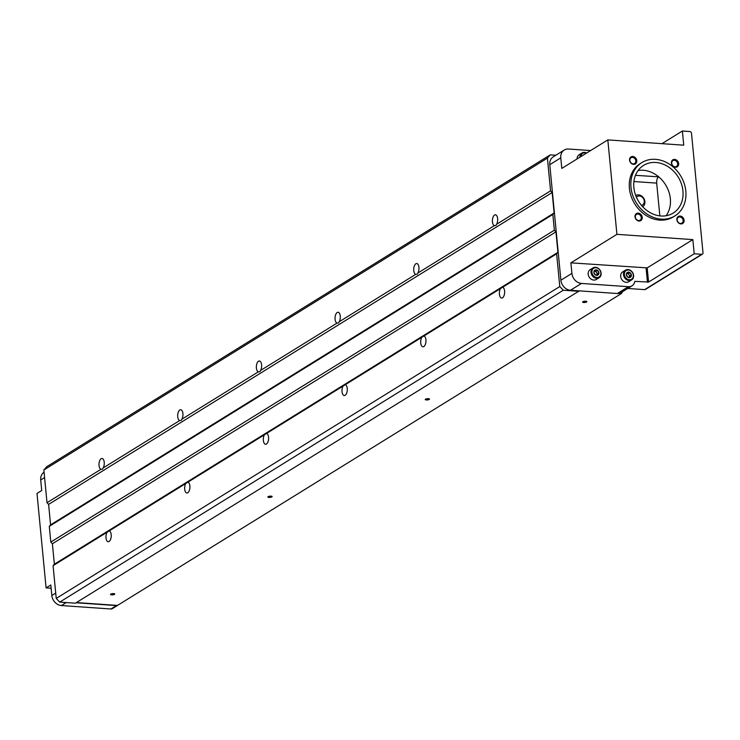 <?xml version="1.0" encoding="UTF-8"?>
<svg xmlns="http://www.w3.org/2000/svg" width="740" height="740" viewBox="0 0 740 740"><rect width="100%" height="100%" fill="white"/><g stroke="black" fill="none" stroke-linecap="round" stroke-linejoin="round"><path stroke-width="1.11" d="M655.825 162.476A28.065 23.236 -121.8 0 1 681.374 183.77A28.065 23.236 -121.8 0 1 673.178 213.092A28.065 23.236 -121.8 0 1 638.648 201.465A28.065 23.236 -121.8 0 1 643.624 165.371A28.065 23.236 -121.8 0 1 655.825 162.476M655.52 159.331A31.367 25.974 -121.8 0 1 684.074 183.131A31.367 25.974 -121.8 0 1 674.917 215.895A31.367 25.974 -121.8 0 1 636.326 202.908A31.367 25.974 -121.8 0 1 641.885 162.569A31.367 25.974 -121.8 0 1 655.52 159.331M631.35 275.049L629.87 272.607L627.372 272.431L626.345 274.707L627.825 277.149L630.323 277.324L631.35 275.049L629.786 276.02L629.185 277.371A2.479 2.054 58.2 0 0 629.046 274.799L629.786 276.02M629.13 277.62A2.886 2.396 58.2 0 0 630.915 273.643A2.886 2.396 58.2 0 0 626.54 273.338A2.886 2.396 58.2 0 0 629.13 277.62M598.873 272.792L597.393 270.35L594.895 270.174L593.878 272.45L595.349 274.892L597.846 275.067L598.873 272.792L597.31 273.763L596.708 275.104M596.653 275.363A2.886 2.396 58.2 0 0 598.438 271.386A2.886 2.396 58.2 0 0 594.072 271.081A2.886 2.396 58.2 0 0 596.653 275.363M590.622 150.553L568.533 149.018A9.907 8.205 -121.8 0 0 564.232 150.035A9.907 8.205 -121.8 0 0 560.781 157.861L561.799 168.406L607.827 139.897L616.92 234.34L570.891 262.848L571.909 273.393A9.907 8.205 58.2 0 0 581.483 283.439L628.39 286.695A8.251 6.836 58.2 0 0 631.969 285.844A8.251 6.836 58.2 0 0 634.791 281.357L648.573 282.051L647.204 267.88L692.844 239.612L694.203 253.783L701.705 254.301L644.66 289.636L627.751 288.461M631.969 285.844L620.962 292.67A8.251 6.836 -121.8 0 1 619.102 293.41A8.251 6.836 -121.8 0 1 617.373 293.521L570.466 290.256A9.907 8.205 -121.8 0 1 560.892 280.21L549.774 164.678A9.907 8.205 -121.8 0 1 553.215 156.862L564.232 150.035M117.549 605.422L112.341 608.65A3.302 2.738 -121.8 0 1 110.908 608.992L61.401 605.551A9.907 8.205 -121.8 0 1 51.828 595.506L50.81 584.961L46.093 587.884L37 493.441L41.718 490.518L40.709 479.973A9.907 8.205 -121.8 0 1 44.076 472.203M622.636 291.625L621.387 293.567L117.484 605.422A3.302 2.738 -121.8 0 1 116.411 605.579L76.072 602.776M579.337 290.875L75.397 603.192L59.736 602.11L56.231 598.42L53.077 565.684L54.362 564.213L52.392 543.752L50.801 542.078L49.284 526.334L50.579 524.863L48.609 504.402L47.009 502.719L43.864 469.983L46.703 466.746L550.255 154.863L555.814 155.252M621.387 293.567L619.102 293.41M578.948 291.32L563.297 290.228L559.782 286.546L556.628 253.811L557.923 252.331L555.953 231.87L554.362 230.196L552.845 214.452L554.13 212.981L552.16 192.52L550.569 190.846L547.415 158.11L550.255 154.863M59.736 602.11L563.297 290.228M56.231 598.42L559.782 286.546M423.955 335.979A5.448 2.627 94 0 1 425.972 340.909A5.448 2.627 94 0 1 423.826 346.57A5.448 2.627 94 0 1 422.947 346.801A5.448 2.627 94 0 1 420.764 343.231A5.448 2.627 94 0 1 421.791 337.32L556.628 253.811M345.275 384.707A5.448 2.627 94 0 1 347.291 389.638A5.448 2.627 94 0 1 345.145 395.299A5.448 2.627 94 0 1 344.267 395.539A5.448 2.627 94 0 1 342.074 391.96A5.448 2.627 94 0 1 343.11 386.049L421.791 337.32M266.594 433.437A5.448 2.627 94 0 1 268.611 438.367A5.448 2.627 94 0 1 266.465 444.028A5.448 2.627 94 0 1 265.586 444.268A5.448 2.627 94 0 1 263.394 440.689A5.448 2.627 94 0 1 264.43 434.778L343.11 386.049M187.914 482.175A5.448 2.627 94 0 1 189.93 487.096A5.448 2.627 94 0 1 187.784 492.757A5.448 2.627 94 0 1 186.906 492.997A5.448 2.627 94 0 1 184.713 489.418A5.448 2.627 94 0 1 185.749 483.516L264.43 434.778M109.233 530.904A5.448 2.627 94 0 1 111.25 535.834A5.448 2.627 94 0 1 109.104 541.486A5.448 2.627 94 0 1 108.225 541.726A5.448 2.627 94 0 1 106.033 538.146A5.448 2.627 94 0 1 107.069 532.245L185.749 483.516M53.077 565.684L107.069 532.245M502.636 287.25A5.448 2.627 94 0 1 504.652 292.18A5.448 2.627 94 0 1 502.506 297.832A5.448 2.627 94 0 1 501.627 298.072A5.448 2.627 94 0 1 499.445 294.492A5.448 2.627 94 0 1 500.471 288.591M54.362 564.213L557.923 252.331M52.392 543.752L555.953 231.87M50.801 542.078L554.362 230.196M49.284 526.334L552.845 214.452M50.579 524.863L554.13 212.981M48.609 504.402L552.16 192.52M417.897 273.014L417.286 274.189L415.732 274.355A5.448 2.627 94 0 1 413.762 268.528A5.448 2.627 94 0 1 416.731 263.532A5.448 2.627 94 0 1 418.923 267.112A5.448 2.627 94 0 1 417.897 273.014L494.413 225.626A5.448 2.627 94 0 1 492.442 219.789A5.448 2.627 94 0 1 495.412 214.804A5.448 2.627 94 0 1 497.604 218.383A5.448 2.627 94 0 1 496.577 224.285L550.569 190.846M339.216 321.752L338.606 322.918L337.052 323.093A5.448 2.627 94 0 1 335.081 317.257A5.448 2.627 94 0 1 338.05 312.262A5.448 2.627 94 0 1 340.243 315.841A5.448 2.627 94 0 1 339.216 321.752L415.732 274.355M260.536 370.481L259.925 371.656L258.371 371.822A5.448 2.627 94 0 1 256.401 365.986A5.448 2.627 94 0 1 259.37 360.99A5.448 2.627 94 0 1 261.562 364.57A5.448 2.627 94 0 1 260.536 370.481L337.052 323.093M181.855 419.21L181.245 420.385L179.691 420.551A5.448 2.627 94 0 1 177.72 414.714A5.448 2.627 94 0 1 180.69 409.729A5.448 2.627 94 0 1 182.882 413.299A5.448 2.627 94 0 1 181.855 419.21L258.371 371.822M103.175 467.939L102.564 469.114L101.01 469.28A5.448 2.627 94 0 1 99.04 463.444A5.448 2.627 94 0 1 102.009 458.458A5.448 2.627 94 0 1 104.201 462.038A5.448 2.627 94 0 1 103.175 467.939L179.691 420.551M47.009 502.719L101.01 469.28M496.577 224.285L495.976 225.46L494.413 225.626M43.864 469.983L547.415 158.11M426.342 399.952A2.146 0.62 174.5 0 0 428.747 399.674A2.146 0.62 174.5 0 0 429.385 398.943A2.146 0.62 174.5 0 0 427.304 398.703A2.146 0.62 174.5 0 0 425.306 399.332A2.146 0.62 174.5 0 0 426.342 399.952M268.981 497.419A2.146 0.62 174.5 0 0 271.386 497.132A2.146 0.62 174.5 0 0 272.024 496.401A2.146 0.62 174.5 0 0 269.943 496.17A2.146 0.62 174.5 0 0 267.945 496.79A2.146 0.62 174.5 0 0 268.981 497.419M111.62 594.877A2.146 0.62 174.5 0 0 114.016 594.59A2.146 0.62 174.5 0 0 114.663 593.859A2.146 0.62 174.5 0 0 112.582 593.628A2.146 0.62 174.5 0 0 110.584 594.257A2.146 0.62 174.5 0 0 111.62 594.877M583.703 302.493A2.146 0.62 174.5 0 0 586.108 302.207A2.146 0.62 174.5 0 0 586.746 301.476A2.146 0.62 174.5 0 0 584.665 301.245A2.146 0.62 174.5 0 0 582.667 301.874A2.146 0.62 174.5 0 0 583.703 302.493M117.484 605.422L76.414 602.563M607.827 139.897L683.741 145.179L682.382 131.008L689.884 131.535A1.647 1.369 -121.8 0 1 691.484 133.209L703 252.83A1.647 1.369 -121.8 0 1 702.427 254.135L645.382 289.46A1.647 1.369 -121.8 0 1 644.66 289.636M682.382 131.008L661.958 143.662M658.72 176.851L635.466 175.315M659.84 215.886L656.685 183.113A4.949 2.387 94 0 1 658.591 176.925M702.427 254.135A1.647 1.369 -121.8 0 1 701.705 254.301M694.203 253.783L648.573 282.051M46.093 587.884L51.134 588.226M616.92 234.34L692.844 239.612M570.891 262.848L647.204 267.88M625.504 270.156L622.673 271.904A5.781 4.782 58.2 0 0 620.98 277.944A5.781 4.782 58.2 0 0 626.244 282.329A5.781 4.782 58.2 0 0 628.76 281.727L631.59 279.979A5.781 4.782 58.2 0 0 632.617 272.542A5.781 4.782 58.2 0 0 625.504 270.156A5.781 4.782 58.2 0 0 623.82 276.187A5.781 4.782 58.2 0 0 629.074 280.571A5.781 4.782 58.2 0 0 631.59 279.979M593.027 267.899L590.196 269.647A5.781 4.782 58.2 0 0 588.513 275.687A5.781 4.782 58.2 0 0 593.767 280.072A5.781 4.782 58.2 0 0 596.283 279.47L599.113 277.722A5.781 4.782 58.2 0 0 600.14 270.285A5.781 4.782 58.2 0 0 593.027 267.899A5.781 4.782 58.2 0 0 591.343 273.93A5.781 4.782 58.2 0 0 596.607 278.314A5.781 4.782 58.2 0 0 599.113 277.722M577.098 158.924A5.781 4.782 -121.8 0 1 579.133 154.743L581.964 152.995A5.781 4.782 58.2 0 0 579.929 157.176M638.102 170.514A28.065 23.236 -121.8 0 1 643.236 170.274A28.065 23.236 -121.8 0 1 667.027 187.405A28.065 23.236 -121.8 0 1 666.111 215.747M636.428 197.256A4.949 4.098 -121.8 0 1 639.462 195.961A4.949 4.098 -121.8 0 1 644.152 200.392A4.949 4.098 -121.8 0 1 641.432 205.332M635.725 195.508A6.604 5.467 -121.8 0 1 638.518 194.879A6.604 5.467 -121.8 0 1 644.512 199.837A6.604 5.467 -121.8 0 1 642.681 206.738M582.954 301.67A1.748 0.5 174.5 0 0 583.86 301.985A1.748 0.5 174.5 0 0 586.422 301.328M110.871 594.054A1.748 0.5 174.5 0 0 111.768 594.377A1.748 0.5 174.5 0 0 114.339 593.721M268.232 496.586A1.748 0.5 174.5 0 0 269.138 496.91A1.748 0.5 174.5 0 0 271.7 496.253M425.593 399.128A1.748 0.5 174.5 0 0 426.499 399.452A1.748 0.5 174.5 0 0 429.061 398.795M596.856 277.491A5.115 4.237 58.2 0 0 600.029 270.442A5.115 4.237 58.2 0 0 592.278 269.906A5.115 4.237 58.2 0 0 596.856 277.491M629.333 279.748A5.115 4.237 58.2 0 0 632.496 272.699A5.115 4.237 58.2 0 0 624.754 272.163A5.115 4.237 58.2 0 0 629.333 279.748M586.616 153.032A5.781 4.782 58.2 0 0 581.964 152.995M586.348 153.199A5.115 4.237 58.2 0 0 580.835 156.621M595.839 271.312L596.579 272.533A2.479 2.054 58.2 0 0 594.294 271.229L595.839 271.312L597.393 270.35M596.69 275.104A2.479 2.054 58.2 0 0 596.579 272.533L597.31 273.763M628.306 273.569L629.046 274.799A2.479 2.054 58.2 0 0 626.771 273.486L628.306 273.569L629.87 272.607M674.917 215.895L673.345 216.876A31.367 25.974 -121.8 0 1 634.744 203.879A31.367 25.974 -121.8 0 1 640.313 163.54L641.885 162.569M680.106 216.062A4.125 3.413 -121.8 0 1 683.797 222.176A4.125 3.413 -121.8 0 1 677.553 221.741A4.125 3.413 -121.8 0 1 680.106 216.062M638.25 213.148A4.125 3.413 -121.8 0 1 641.941 219.271A4.125 3.413 -121.8 0 1 635.697 218.837A4.125 3.413 -121.8 0 1 638.25 213.148M632.793 156.482A4.125 3.413 -121.8 0 1 636.483 162.606A4.125 3.413 -121.8 0 1 630.24 162.171A4.125 3.413 -121.8 0 1 632.793 156.482M674.649 159.396A4.125 3.413 -121.8 0 1 678.34 165.519A4.125 3.413 -121.8 0 1 672.096 165.085A4.125 3.413 -121.8 0 1 674.649 159.396M674.371 160.284A3.413 2.821 -121.8 0 1 677.479 162.874A3.413 2.821 -121.8 0 1 676.48 166.445A3.413 2.821 -121.8 0 1 672.29 165.029A3.413 2.821 -121.8 0 1 672.891 160.645A3.413 2.821 -121.8 0 1 674.371 160.284M632.515 157.38A3.413 2.821 -121.8 0 1 635.623 159.97A3.413 2.821 -121.8 0 1 634.633 163.531A3.413 2.821 -121.8 0 1 630.434 162.115A3.413 2.821 -121.8 0 1 631.035 157.731A3.413 2.821 -121.8 0 1 632.515 157.38M637.973 214.045A3.413 2.821 -121.8 0 1 641.081 216.635A3.413 2.821 -121.8 0 1 640.082 220.196A3.413 2.821 -121.8 0 1 635.891 218.781A3.413 2.821 -121.8 0 1 636.493 214.397A3.413 2.821 -121.8 0 1 637.973 214.045M679.829 216.95A3.413 2.821 -121.8 0 1 682.937 219.54A3.413 2.821 -121.8 0 1 681.938 223.11A3.413 2.821 -121.8 0 1 677.738 221.695A3.413 2.821 -121.8 0 1 678.349 217.301A3.413 2.821 -121.8 0 1 679.829 216.95M628.39 286.695L617.373 293.521M581.483 283.439L570.466 290.256M571.909 273.393L560.892 280.21M560.781 157.861L549.774 164.678M110.908 608.992L116.411 605.579M61.401 605.551L66.23 602.563M51.828 595.506L55.713 593.101M40.709 479.973L44.585 477.559M647.454 282.236L646.085 268.074M656.685 183.113L633.921 181.531"/></g></svg>
